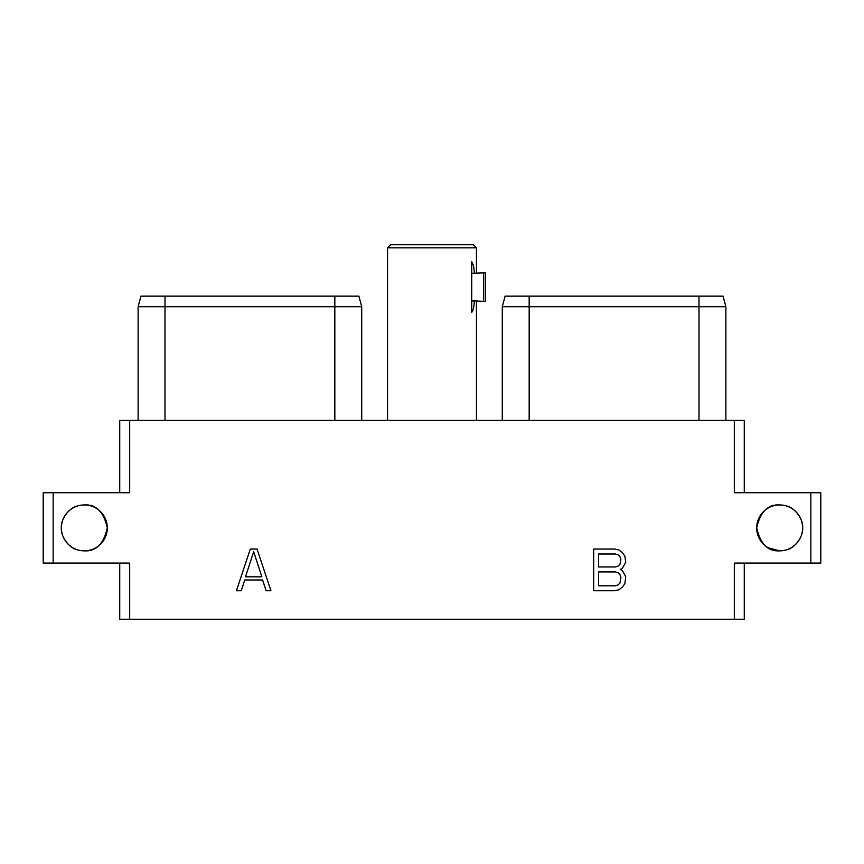 <?xml version="1.0" encoding="UTF-8"?>
<svg xmlns="http://www.w3.org/2000/svg" width="864" height="864" viewBox="0 0 864 864"><rect width="100%" height="100%" fill="white"/><g stroke="black" fill="none" stroke-linecap="round" stroke-linejoin="round"><path stroke-width="1.3" d="M129.676 619.24L734.324 619.24L734.324 563.08L810.853 563.08L810.853 492.728L734.324 492.728L734.324 420.412L129.676 420.412L129.676 492.728L53.147 492.728L53.147 563.08L129.676 563.08L129.676 619.24L119.729 619.24L119.729 563.08M734.324 619.24L744.271 619.24L744.271 563.08M53.147 563.08L43.2 563.08L43.2 492.728L53.147 492.728M77.317 506.045C69.066 507.546 60.307 519.944 61.387 527.904A22.961 22.961 0 0 1 84.337 504.943A22.961 22.961 0 0 1 107.298 527.904A22.961 22.961 0 0 1 84.337 550.854A22.961 22.961 0 0 1 61.387 527.904C60.307 535.853 69.066 548.262 77.317 549.763M779.663 504.943C767.956 504.22 760.298 511.866 756.702 527.904A22.961 22.961 0 0 1 779.663 504.943A22.961 22.961 0 0 1 802.613 527.904A22.961 22.961 0 0 1 779.663 550.854A22.961 22.961 0 0 1 756.702 527.904C760.298 543.931 767.956 551.588 779.663 550.854L768.085 547.733M257.04 549.029L250.322 549.029L236.423 590.738L241.24 590.738L244.75 579.982L262.602 579.982L266.112 590.738L270.94 590.738L257.04 549.029M620.212 569.441L622.296 568.372L625.73 562.237L624.877 556.092L622.285 552.56L618.829 549.914L614.509 549.029L593.687 549.029L593.687 590.738L614.509 590.738L618.829 589.853L622.285 587.207L624.877 583.675L625.73 576.644L622.296 570.499L620.212 569.441M734.324 420.412L744.271 420.412L744.271 492.728M129.676 420.412L119.729 420.412L119.729 492.728M810.853 563.08L820.8 563.08L820.8 492.728L810.853 492.728M725.879 420.412L725.879 306.72L723.049 296.147L505.105 296.147L502.276 306.72L505.105 296.147M529.168 420.412L529.168 306.72L502.276 306.72L502.276 420.412M529.168 296.147L529.168 306.72L698.998 306.72L698.998 296.147M723.049 296.147L725.879 306.72L698.998 306.72L698.998 420.412M165.002 420.412L165.002 306.72L138.121 306.72L140.951 296.147L358.895 296.147L361.724 306.72L334.832 306.72L334.832 296.147M165.002 296.147L165.002 306.72L334.832 306.72L334.832 420.412M361.724 420.412L361.724 306.72L358.895 296.147M138.121 420.412L138.121 306.72L140.951 296.147M786.683 549.763C794.934 548.262 803.693 535.853 802.613 527.904C803.693 519.944 794.934 507.546 786.683 506.045M387.558 247.817L390.614 244.76L473.386 244.76L476.442 247.817L387.558 247.817L387.558 420.412M474.206 300.92L483.732 301.342L483.732 272.84L474.206 273.262C474.282 268.412 473.461 264.589 471.733 261.792L471.733 312.401C473.461 309.604 474.282 305.78 474.206 300.92L471.733 300.92M483.732 301.342L485.568 301.342L485.568 272.84L483.732 272.84M84.337 550.854C96.044 551.588 103.702 543.931 107.298 527.904C103.702 511.866 96.044 504.22 84.337 504.943M253.681 551.729L261.868 576.817L245.484 576.817L253.681 551.729M598.525 553.986L615.449 553.986L618.16 554.915L619.985 556.772L620.892 559.548L619.985 564.17L618.16 566.039L615.449 566.957L598.525 566.957L598.525 553.986M620.892 577.465L619.985 582.995L618.16 584.852L615.449 585.781L598.525 585.781L598.525 571.914L615.449 571.914L618.16 572.843L619.985 574.7L620.892 577.465M471.733 273.262L474.206 273.262M476.442 247.817L476.442 272.84M476.442 301.342L476.442 420.412"/></g></svg>
